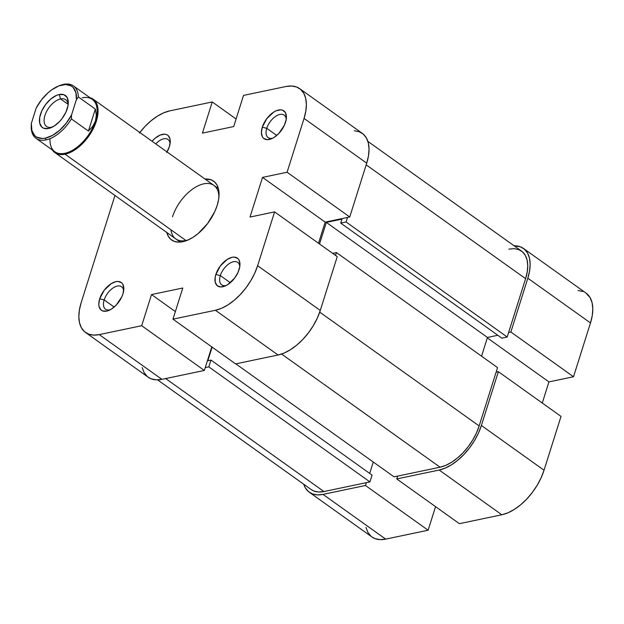 <?xml version="1.0" encoding="UTF-8"?>
<svg xmlns="http://www.w3.org/2000/svg" width="624" height="624" viewBox="0 0 624 624"><rect width="100%" height="100%" fill="white"/><g stroke="black" fill="none" stroke-linecap="round" stroke-linejoin="round"><path stroke-width="0.94" d="M166.702 152.474L169.361 146.656A17.082 9.352 125.5 0 1 167.029 151.921M104.169 299.933A13.798 7.55 -54.5 0 0 110.23 309.761A13.798 7.55 125.5 0 1 105.526 309.2A13.798 7.55 125.5 0 1 104.169 299.933L114.145 307.063L104.169 299.933A13.798 7.55 125.5 0 1 112.172 288.6A13.798 7.55 125.5 0 1 121.563 286.744A13.798 7.55 125.5 0 1 123.622 291.002A13.798 7.55 -54.5 0 0 115.105 286.822A13.798 7.55 -54.5 0 0 104.169 299.933L99.692 298.81L104.169 299.933M122.928 293.935A17.082 9.352 125.5 0 1 108.779 310.448A17.082 9.352 125.5 0 1 99.692 298.81L98.803 304.262L99.076 306.579L100.994 309.972L102.578 310.916L106.665 311.103L111.462 309.052L116.243 305.066L121.797 296.86L122.928 293.935L123.817 288.491L122.811 284.24L121.625 282.773L118.131 281.455L115.955 281.642L111.158 283.694L104.231 290.215L99.692 298.81A17.082 9.352 125.5 0 1 114.036 282.227A17.082 9.352 125.5 0 1 123.802 289.411A17.082 9.352 125.5 0 1 122.928 293.935M220.319 275.597A13.798 7.55 -54.5 0 0 226.387 285.418A13.798 7.55 125.5 0 1 221.684 284.856A13.798 7.55 125.5 0 1 220.319 275.597L230.303 282.719L220.319 275.597A13.798 7.55 125.5 0 1 228.322 264.256A13.798 7.55 125.5 0 1 237.721 262.4A13.798 7.55 125.5 0 1 239.78 266.666A13.798 7.55 -54.5 0 0 231.254 262.478A13.798 7.55 -54.5 0 0 220.319 275.597L215.849 274.466L220.319 275.597M239.078 269.599A17.082 9.352 125.5 0 1 224.936 286.104A17.082 9.352 125.5 0 1 215.849 274.466L215.171 277.29L215.225 282.235L217.152 285.628L220.646 286.954L225.178 286.003L227.62 284.708L234.546 278.187L237.955 272.516L239.764 266.768L239.975 264.147L238.961 259.896L237.783 258.43L234.289 257.111L232.112 257.299L227.308 259.358L220.389 265.871L215.849 274.466A17.082 9.352 125.5 0 1 230.194 257.884A17.082 9.352 125.5 0 1 239.951 265.067A17.082 9.352 125.5 0 1 239.078 269.599M266.76 128.31A13.798 7.55 -54.5 0 0 272.828 138.138A13.798 7.55 125.5 0 1 268.125 137.576A13.798 7.55 125.5 0 1 266.76 128.31L276.736 135.431L266.76 128.31A13.798 7.55 125.5 0 1 274.763 116.977A13.798 7.55 125.5 0 1 284.162 115.112A13.798 7.55 125.5 0 1 286.221 119.379A13.798 7.55 -54.5 0 0 277.696 115.19A13.798 7.55 -54.5 0 0 266.76 128.31L262.291 127.179L266.76 128.31M285.519 122.312A17.082 9.352 125.5 0 1 271.37 138.817A17.082 9.352 125.5 0 1 262.291 127.179L261.394 132.631L262.408 136.882L263.593 138.341L267.088 139.667L271.619 138.715L274.061 137.42L278.834 133.442L284.388 125.229L286.205 119.488L286.416 116.86L285.402 112.609L282.641 110.206L280.722 109.824L276.19 110.776L273.749 112.07L266.83 118.583L262.291 127.179A17.082 9.352 125.5 0 1 276.627 110.596A17.082 9.352 125.5 0 1 286.393 117.78A17.082 9.352 125.5 0 1 285.519 122.312M170.953 229.796A32.854 17.987 -54.5 0 0 188.659 239.717A32.854 17.987 125.5 0 1 175.757 238.898M166.717 232.151L168.285 236.231L170.789 239.327L174.127 241.316L178.175 242.12L182.785 241.714L187.769 240.115L192.933 237.37L198.089 233.602L207.581 223.587L214.789 211.591L217.175 205.413A36.137 19.781 125.5 0 1 187.255 240.326A36.137 19.781 125.5 0 1 166.811 232.51M337.241 256.628L274.591 211.895L257.618 265.707L320.276 310.448L337.241 256.628L274.591 211.895L257.618 265.707L254.693 273.289L250.715 280.823L245.84 288.023L240.263 294.598L234.195 300.316L227.869 304.941L221.528 308.303L215.413 310.268L172.965 319.16L182.793 288.007L151.523 294.559L141.695 325.712L99.255 334.612L161.912 379.345L204.352 370.453L141.695 325.712L99.255 334.612L93.6 335.111L88.631 334.121L84.529 331.679L81.463 327.881L79.537 322.873L78.835 316.844L79.381 310.034L81.151 302.695L114.956 195.484L81.151 302.695A44.351 24.281 125.5 0 0 85.535 332.467L148.192 377.208A44.351 24.281 -54.5 0 0 161.912 379.345L204.352 370.453L211.786 346.874L204.352 370.453L141.695 325.712L151.523 294.559L175.36 311.579L151.523 294.559L182.793 288.007L172.965 319.16L235.622 363.901L278.062 355.001L284.177 353.036L290.519 349.674L296.852 345.049L302.921 339.339L308.498 332.756L313.365 325.564L317.343 318.029L320.276 310.448L337.241 256.628M299.676 88.647L362.333 133.388A44.351 24.281 -54.5 0 1 366.717 163.16L304.06 118.427L287.095 172.24L349.744 216.98L366.717 163.16L304.06 118.427A44.351 24.281 125.5 0 0 299.676 88.647A44.351 24.281 125.5 0 0 285.964 86.51L243.516 95.402L285.964 86.51L291.611 86.011L296.579 87.001L300.682 89.443L303.755 93.241L305.674 98.249L306.376 104.27L305.83 111.088L304.06 118.427L287.095 172.24L262.525 177.388L250.021 217.043L274.591 211.895L250.021 217.043L262.525 177.388L325.174 222.128L349.744 216.98L366.717 163.16L368.488 155.821L369.034 149.011L368.332 142.982L366.405 137.974L363.34 134.176L359.237 131.734L354.268 130.744M142.194 367.606L144.121 372.614L147.186 376.412M148.122 377.153L151.289 378.854L156.257 379.844L161.912 379.345L99.255 334.612A44.351 24.281 125.5 0 1 85.535 332.467M318.513 243.259L325.174 222.128L318.513 243.259M172.505 216.84A32.854 17.987 125.5 0 1 191.56 189.852A32.854 17.987 125.5 0 1 213.938 185.422A32.854 17.987 125.5 0 1 218.899 197.356A32.854 17.987 -54.5 0 0 199.423 185.219A32.854 17.987 -54.5 0 0 172.505 216.84M139.37 133.099L144.947 126.516L151.024 120.806L157.349 116.181L163.691 112.819L169.806 110.854L212.246 101.954L202.426 133.115L233.696 126.563L243.516 95.402L233.696 126.563L202.426 133.115L212.246 101.954L169.806 110.854A44.351 24.281 125.5 0 0 139.831 132.506M217.175 205.413L218.626 199.43L219.071 193.877L218.494 188.971L216.926 184.883L214.43 181.795L211.084 179.806L204.992 179.033A36.137 19.781 125.5 0 1 219.024 195.835A36.137 19.781 125.5 0 1 217.175 205.413M169.361 146.656L170.258 141.203L169.985 138.879L168.067 135.494L166.483 134.55L164.572 134.168L160.04 135.119L155.158 138.193L152.053 141.235A17.082 9.352 125.5 0 1 164.588 134.168A17.082 9.352 125.5 0 1 170.235 142.124A17.082 9.352 125.5 0 1 169.361 146.656M236.083 118.981L212.246 101.954L236.083 118.981M235.622 363.901L278.062 355.001L215.413 310.268L172.965 319.16L235.622 363.901M155.789 143.902A13.798 7.55 125.5 0 1 168.004 139.456A13.798 7.55 125.5 0 1 170.063 143.723A13.798 7.55 -54.5 0 0 155.789 143.902M215.413 310.268L278.062 355.001A44.351 24.281 -54.5 0 0 320.276 310.448L257.618 265.707A44.351 24.281 125.5 0 1 215.413 310.268M325.174 222.128L262.525 177.388L287.095 172.24L349.744 216.98L325.174 222.128M508.833 249.116L514.067 248.648L518.669 249.569L522.467 251.831L525.307 255.349L527.093 259.982L527.74 265.567L527.233 271.869L525.595 278.663L507.195 337.015L346.086 221.98L340.72 223.103L501.836 338.138L507.195 337.015L501.836 338.138L340.72 223.103L341.975 219.133L326.336 222.409L487.453 337.451L497.827 335.275L487.453 337.451L481.549 356.171L487.453 337.451L326.336 222.409L319.535 243.984L326.336 222.409L341.975 219.133L340.72 223.103L346.086 221.98L347.513 217.448L346.086 221.98L507.195 337.015L525.595 278.663L366.187 164.845L525.595 278.663A41.067 22.48 -54.5 0 0 521.539 251.098L367.887 141.391M235.81 363.862L394.056 476.853L440.068 467.204L281.572 354.034L440.068 467.204A41.067 22.48 -54.5 0 0 479.154 425.95L319.722 312.117L479.154 425.95L497.554 367.606L336.437 252.564L335.54 255.419L336.437 252.564L332.662 253.36L336.437 252.564L497.554 367.606L479.154 425.95L476.44 432.97L472.758 439.943L468.25 446.605L463.086 452.704L457.462 457.993L451.604 462.275L445.731 465.387L440.068 467.204L394.056 476.853L235.81 363.862M311.15 489.52L314.075 491.096L318.685 492.016L323.911 491.548L165.664 378.557L323.911 491.548L369.931 481.907L208.814 366.873L205.241 367.622L208.814 366.873L210.959 360.071L207.831 360.727L212.121 347.123L207.831 360.727L210.959 360.071L372.076 475.114L210.959 360.071L208.814 366.873L369.931 481.907L372.076 475.114L369.931 481.907L323.911 491.548A41.067 22.48 -54.5 0 1 311.212 489.567L157.568 379.86M369.689 473.405L373.277 462.017L369.689 473.405M523.442 248.422A44.351 24.281 125.5 0 1 527.826 278.195L590.483 322.936A44.351 24.281 -54.5 0 0 586.1 293.155L523.442 248.422A44.351 24.281 125.5 0 0 514.075 245.77L520.354 246.776L524.449 249.218L527.522 253.009L529.441 258.016L530.143 264.046L529.597 270.863L527.826 278.195L510.861 332.015L573.511 376.748L590.483 322.936L527.826 278.195L510.861 332.015L508.622 332.483L510.861 332.015L573.511 376.748L590.483 322.936L592.254 315.596L592.8 308.786L592.098 302.757L590.171 297.749L586.022 293.101M439.179 470.044L501.829 514.777L459.389 523.669L396.731 478.936L439.179 470.044L396.731 478.936L397.628 476.104L396.731 478.936L459.389 523.669L501.829 514.777L507.944 512.811L514.285 509.449L520.619 504.824L526.687 499.106L532.264 492.531L537.131 485.332L541.109 477.805L544.042 470.223L561.007 416.403L498.358 371.67L481.385 425.482L478.46 433.064L474.482 440.599L469.607 447.79L464.03 454.373L457.961 460.083L451.636 464.708L445.294 468.07L439.179 470.044L501.829 514.777A44.351 24.281 -54.5 0 0 544.042 470.223L561.007 416.403L498.358 371.67L481.385 425.482L544.042 470.223L481.385 425.482A44.351 24.281 125.5 0 1 439.179 470.044M496.119 372.138L498.358 371.67L496.119 372.138M366.358 482.656L365.461 485.488L323.021 494.387L317.366 494.879L312.398 493.888L308.303 491.447L305.23 487.656L303.748 484.24A44.351 24.281 125.5 0 0 309.301 492.242A44.351 24.281 125.5 0 0 323.021 494.387L365.461 485.488L428.119 530.228L435.552 506.649L428.119 530.228L385.679 539.12L428.119 530.228L365.461 485.488L366.358 482.656M583.003 291.509L578.035 290.519M365.96 527.381L367.887 532.389L370.952 536.188M371.888 536.929L375.055 538.629L380.024 539.62L385.679 539.12L323.021 494.387L385.679 539.12A44.351 24.281 -54.5 0 1 371.959 536.983L309.301 492.242M542.279 403.026L548.941 381.904L573.511 376.748L548.941 381.904L487.313 337.896L548.941 381.904L542.279 403.026M36.059 138.341L54.857 151.765A32.198 17.628 -54.5 0 0 64.81 153.317L65.083 154.206A32.854 17.987 125.5 0 1 54.92 152.615A32.854 17.987 125.5 0 1 52.385 150.002A32.854 17.987 -54.5 0 0 65.083 154.206L185.913 240.482L65.083 154.206L64.81 153.317A32.198 17.628 -54.5 0 0 95.456 120.97L92.781 126.352L88.413 131.056L71.409 118.911L71.549 114.972A30.88 16.903 125.5 0 1 45.474 138.122L46.012 139.893A32.198 17.628 -54.5 0 0 71.409 118.911L71.549 114.972L66.23 123.201L59.654 130.244L52.494 135.392L45.474 138.122L42.245 138.489L36.738 137.155L34.609 135.494L31.863 130.4L31.348 123.396L36.192 108.03L41.512 99.801L48.087 92.75L51.636 89.903L58.82 85.917L65.497 84.513L71.003 85.847L73.133 87.508L75.878 92.594L76.401 99.606L71.549 114.972L76.401 99.606L78.335 96.938L95.339 109.083L96.322 115.136L95.456 120.97A32.198 17.628 -54.5 0 0 92.274 99.356L73.476 85.933A32.198 17.628 125.5 0 1 78.335 96.938L95.339 109.083L96.322 115.136L95.456 120.97L92.781 126.352L88.413 131.056L95.339 109.083L88.413 131.056L71.409 118.911A32.198 17.628 125.5 0 1 46.012 139.893A32.198 17.628 125.5 0 1 36.059 138.341A32.198 17.628 125.5 0 1 31.2 127.335A32.198 17.628 -54.5 0 0 46.012 139.893L45.474 138.122A30.88 16.903 125.5 0 1 31.301 124.082A30.88 16.903 125.5 0 1 31.348 123.396L36.192 108.03A30.88 16.903 125.5 0 1 58.445 86.065A30.88 16.903 125.5 0 1 76.401 99.606L78.335 96.938A32.198 17.628 -54.5 0 0 63.515 84.38A32.198 17.628 125.5 0 1 73.476 85.933M82.313 97.804A32.198 17.628 125.5 0 1 95.456 120.97A32.198 17.628 125.5 0 1 64.81 153.317A32.198 17.628 125.5 0 1 50.029 138.684M51.644 127.257A16.427 8.993 -54.5 0 0 52.393 127.078A16.427 8.993 125.5 0 1 51.644 127.257A16.427 8.993 125.5 0 1 46.566 126.469A16.427 8.993 125.5 0 1 46.527 111.602A16.427 8.993 125.5 0 1 60.575 98.935L59.233 94.505A19.711 10.787 125.5 0 1 68.281 103.467A19.711 10.787 125.5 0 1 50.95 127.741A19.711 10.787 125.5 0 1 48.516 128.497L54.054 126.126L59.561 121.532L62.041 118.607L65.972 112.063L68.063 105.433L68.305 102.398L67.135 97.5L63.952 94.723L59.233 94.505L56.511 95.378L50.879 98.927L45.708 104.395L41.769 110.939L39.679 117.569L39.749 123.279L41.972 127.195L43.789 128.279L48.516 128.497A19.711 10.787 125.5 0 1 40.466 114.309A19.711 10.787 125.5 0 1 59.233 94.505L60.575 98.935A16.427 8.993 125.5 0 1 65.653 99.731A16.427 8.993 125.5 0 1 68.125 105.043A16.427 8.993 -54.5 0 0 60.575 98.935L68.055 104.278L60.575 98.935A16.427 8.993 -54.5 0 0 44.944 115.44A16.427 8.993 -54.5 0 0 51.644 127.257M58.984 85.855A32.198 17.628 125.5 0 1 63.515 84.38A32.198 17.628 -54.5 0 0 59.537 85.621L58.445 86.065M65.083 154.206A32.854 17.987 -54.5 0 0 94.544 126.001A32.854 17.987 -54.5 0 0 89.809 97.594A32.854 17.987 125.5 0 1 93.101 99.138A32.854 17.987 125.5 0 1 93.187 128.872A32.854 17.987 125.5 0 1 65.083 154.206M31.286 124.355L31.2 127.335M180.227 242.089L54.92 152.615M218.408 188.612L93.101 99.138"/></g></svg>
